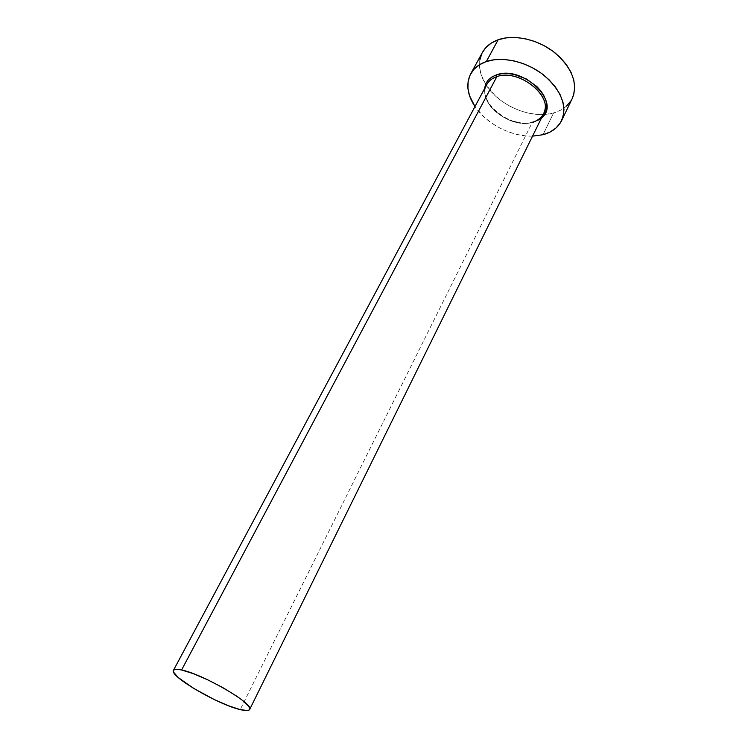 <?xml version="1.0" encoding="UTF-8"?>
<svg xmlns="http://www.w3.org/2000/svg" width="748" height="748" viewBox="0 0 748 748"><rect width="100%" height="100%" fill="white"/><g stroke="black" fill="none" stroke-linecap="round" stroke-linejoin="round"><path stroke-width="0.56" stroke-dasharray="3.74 2.81" d="M532.894 121.999C510.473 129.918 475.906 100.316 486.752 84.543C476.177 101.906 510.136 129.656 532.305 122.354L240.201 709.609L532.305 122.354C537.662 120.83 541.421 117.96 543.59 113.752M566.563 106.076L560.691 110.162L553.604 112.967L545.591 114.388L536.942 114.407L527.976 113.051L519 110.367L510.314 106.459L502.235 101.466L495.026 95.557L486.34 85.309C499.552 106.076 531.837 119.465 553.604 112.967L542.992 134.715L553.604 112.967C562.44 110.433 568.658 105.608 572.257 98.502M482.469 52.36C477.645 62.047 478.683 72.64 485.583 84.122L481.048 74.426L479.552 67.058L479.823 59.98M532.539 136.155C511.66 136.921 486.509 123.99 474.971 106.571L483.825 116.819L491.146 122.756L499.337 127.786L508.116 131.751L517.186 134.509L526.237 135.958L532.539 136.155M541.346 118.306L538.036 120.55L533.436 122.363L528.182 123.27L522.478 123.261L510.566 120.54L504.788 117.932L499.393 114.612L490.548 106.319L487.416 101.644L485.321 96.829L484.358 89.021M482.423 52.435L481.899 53.463M570.986 100.812L572.192 98.643M533.436 122.363C519.991 126.132 500.29 118.708 490.548 106.319C480.824 91.817 482.843 81.317 496.616 74.809M485.611 87.357C479.393 105.178 511.66 129.086 532.305 122.354"/><path stroke-width="1.12" d="M532.305 122.354C538.915 120.437 543.029 116.613 544.647 110.882C550.678 93.22 517.074 68.881 496.878 76.633L496.616 74.809C521.459 65.244 559.691 100.101 543.188 116.464M532.894 121.999C537.167 121.494 543.656 115.351 543.59 113.752C553.988 96.642 518.71 68.227 496.878 76.633C492.137 78.213 488.771 80.84 486.752 84.543L173.452 670.348C174.172 669.086 176.883 668.964 181.586 669.984L496.878 76.633L181.586 669.984C202.886 674.051 254.946 704.457 249.645 709.506C248.822 710.927 245.671 710.955 240.201 709.609C218.051 704.588 168.945 675.883 173.452 670.348M561.692 120.447L572.257 98.502C578.073 83.467 572.332 68.255 555.035 52.865C538.345 39.438 514.213 34.025 498.14 39.766C490.894 42.393 485.667 46.591 482.469 52.36L470.698 73.856C473.849 68.18 479.066 64.076 486.34 61.542L498.14 39.766L486.34 61.542C502.46 56.016 526.835 61.645 543.796 75.146C561.393 90.611 567.33 105.758 561.626 120.587C558.073 127.599 551.865 132.303 542.992 134.715L532.539 136.155L542.992 134.715L550.098 132.022L555.97 128.03L560.364 122.868L563.085 116.697L563.983 109.741L562.973 102.27L560.084 94.566L555.371 86.946L549.023 79.737L541.29 73.248L532.501 67.769L523.011 63.524L513.24 60.71L503.61 59.429L494.512 59.709L486.34 61.542L479.384 64.796L473.923 69.34L470.137 74.95L468.126 81.392L467.93 88.404L469.52 95.716L474.971 106.571C467.22 94.725 465.789 83.823 470.698 73.856M485.583 84.122L486.34 85.309L485.583 84.122M484.358 89.021L485.948 83.346L488.481 79.746L492.081 76.866L496.616 74.809L501.917 73.687L507.78 73.547L513.97 74.398L526.321 78.951L536.942 86.609L541.047 91.228L544.123 96.118L546.059 101.083L546.779 105.926L546.283 110.452L544.6 114.491L541.346 118.306M572.192 98.643L573.744 94.557L574.707 87.535L573.791 79.999L570.995 72.257L566.395 64.627L560.177 57.437L552.576 50.976L543.899 45.544L534.53 41.374L524.862 38.644L515.316 37.447L506.284 37.839L498.14 39.766L491.202 43.132L485.733 47.76L482.423 52.435M481.899 53.463L479.823 59.98M566.563 106.076L570.986 100.812M240.201 709.609L247.644 710.544L249.411 709.843L249.729 708.375L248.56 706.177L241.903 699.941L236.649 696.126L223.278 687.88L207.963 679.941L193.264 673.639L181.586 669.984L177.472 669.329L174.714 669.497L173.405 670.451L173.564 672.143L178.108 677.426L193.592 688.375L214.685 699.754L228.645 705.813L240.201 709.609M496.616 74.809L496.878 76.633C490.922 78.662 487.172 82.233 485.611 87.357M543.59 113.752L249.645 709.506"/></g></svg>
